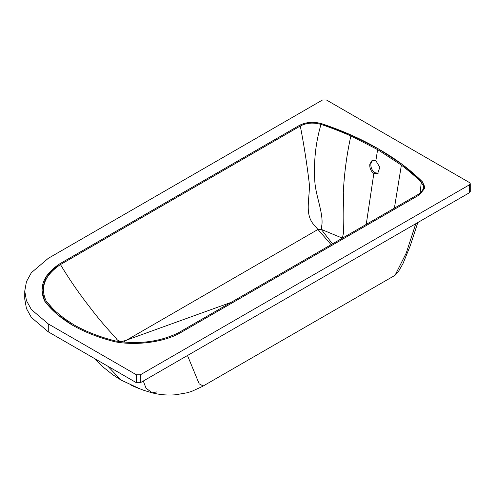<?xml version="1.0" encoding="UTF-8"?>
<svg xmlns="http://www.w3.org/2000/svg" width="495" height="495" viewBox="0 0 495 495"><rect width="100%" height="100%" fill="white"/><g stroke="black" fill="none" stroke-linecap="round" stroke-linejoin="round"><path stroke-width="0.74" d="M372.568 160.262L370.897 163.554C370.6 167.533 371.949 170.602 374.944 172.755L378.186 173.207M373.843 173.386C370.854 171.227 369.511 168.158 369.821 164.179L372.017 160.516L375.854 160.696L379.826 167.322L377.66 173.572L373.843 173.386L366.238 224.396M375.854 160.696L377.623 149.608L401.383 165.132C409.885 171.672 416.505 177.396 421.245 182.296L423.343 185.774L423.466 188.088L422.087 191.212L418.479 194.25L178.522 332.72C160.052 341.804 139.083 344.57 115.613 341.012C100.052 337.095 86.186 331.724 74.021 324.893L64.517 318.65L56.195 311.875L52.501 308.311L46.097 300.873C39.934 287.329 44.723 275.22 60.452 264.559L300.298 126.015C306.578 122.791 313.477 122.265 321.001 124.418C329.565 127.184 339.521 131.026 350.862 135.946L377.623 149.608M378.619 149.032L402.497 164.631L422.458 181.875L424.871 188.1L419.463 194.832L179.444 333.333C163.418 342.212 136.181 345.795 115.075 341.798C99.322 337.844 85.288 332.405 72.975 325.493L57.451 314.535L44.729 301.189C38.468 287.335 43.356 274.948 59.394 264.021L299.296 125.452C306.108 121.987 313.583 121.411 321.725 123.719L351.728 135.302L378.619 149.032C395.79 158.839 410.404 169.791 422.458 181.875L424.933 187.228L419.463 194.832L179.444 333.333C163.418 342.212 136.181 345.795 115.075 341.798C99.322 337.844 85.288 332.405 72.975 325.493C60.996 318.384 51.585 310.285 44.729 301.189L41.939 290.113L46.573 275.95L59.394 264.021L299.296 125.452C306.108 121.987 313.583 121.411 321.725 123.719C342.664 130.68 361.628 139.12 378.619 149.032M420.137 193.143L421.245 182.296M50.867 306.597L46.097 300.873M350.862 135.946C346.778 154.421 344.26 173.287 343.301 192.543C343.895 206.594 343.976 219.947 343.536 232.607L342.404 238.157L321.255 229.371L317.759 229.575L123.323 342.039M231.153 302.352L126.015 340.312C120.953 342.07 117.624 341.358 116.022 338.159C106.221 327.684 97.744 317.697 90.591 308.212C79.157 293.64 69.108 279.087 60.452 264.559M331.13 244.66L313.378 224.185C303.856 212.671 310.761 195.531 309.097 181.993C306.671 162.212 303.732 143.55 300.298 126.015M332.485 243.874L321.255 229.371L322.016 223.672C322.783 211.526 315.674 195.179 314.826 181.547C313.583 161.63 315.643 142.585 321.001 124.418M130.061 384.646C130.519 384.819 132.58 386.088 140.11 388.921L121.083 380.092L107.867 366.238M156.81 391.898L152.243 392.857C159.823 394.8 167.619 395.431 175.632 394.769L187.271 392.752L191.707 391.372L202.263 386.539L395.029 275.307L398.357 271.662L402.949 263.693L410.262 245.749L417.811 222.533M395.029 275.307L406.246 253.056L415.775 223.709M203.216 386.013L199.176 383.823L187.487 355.509M134.349 386.663L144.002 390.407L152.243 392.857L146.019 388.179L143.29 381.026M326.44 99.99L469.439 182.55L470.25 183.682L469.439 184.808L140.345 374.808L136.428 374.808L48.281 323.916L31.358 309.542L26.458 300.626L24.75 291.122L26.458 281.618L31.358 272.696L48.281 258.322L322.523 99.99L326.44 99.99M470.25 183.682L470.25 191.596L469.439 192.728L140.345 382.728L136.428 382.728L48.281 331.836L31.358 317.456L26.458 308.54L24.75 299.036L24.75 291.122M394.385 208.154L401.383 165.132M469.439 192.728L469.439 184.808M140.345 382.728L140.345 374.808M136.428 382.728L136.428 374.808M48.281 331.836L48.281 323.916M121.083 380.092L112.736 374.715L103.777 367.581L94.817 358.702"/></g></svg>
